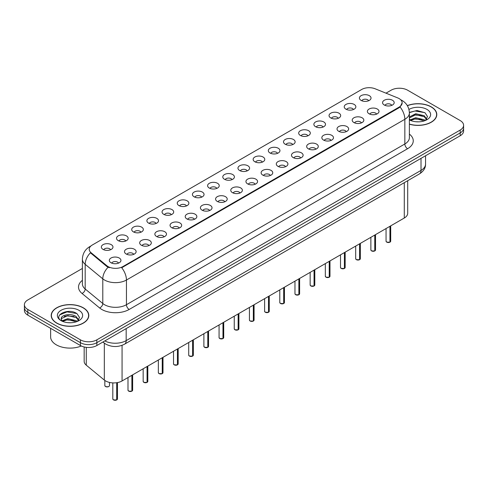 <?xml version="1.0" encoding="UTF-8"?>
<svg xmlns="http://www.w3.org/2000/svg" width="488" height="488" viewBox="0 0 488 488"><rect width="100%" height="100%" fill="white"/><g stroke="black" fill="none" stroke-linecap="round" stroke-linejoin="round"><path stroke-width="0.73" d="M345.931 109.172A5.813 3.355 180 0 1 344.778 108.226A5.813 3.355 180 0 1 346.706 104.054A5.813 3.355 180 0 1 354.154 104.426A5.813 3.355 180 0 1 355.307 108.226A5.813 3.355 180 0 1 345.931 109.172M353.446 109.519A3.489 2.013 0 0 0 352.507 108.543A3.489 2.013 0 0 0 349.072 108.031A3.489 2.013 0 0 0 346.639 109.519M330.754 117.937A5.813 3.355 180 0 1 329.601 116.992A5.813 3.355 180 0 1 331.523 112.819A5.813 3.355 180 0 1 338.971 113.192A5.813 3.355 180 0 1 340.124 116.992A5.813 3.355 180 0 1 330.754 117.937M338.263 118.285A3.489 2.013 0 0 0 337.33 117.303A3.489 2.013 0 0 0 333.89 116.797A3.489 2.013 0 0 0 331.462 118.285M315.571 126.703A5.813 3.355 180 0 1 314.418 125.752A5.813 3.355 180 0 1 316.346 121.585A5.813 3.355 180 0 1 323.794 121.957A5.813 3.355 180 0 1 324.947 125.752A5.813 3.355 180 0 1 315.571 126.703M323.087 127.051A3.489 2.013 0 0 0 322.147 126.069A3.489 2.013 0 0 0 318.713 125.562A3.489 2.013 0 0 0 316.279 127.051M300.394 135.469A5.813 3.355 180 0 1 299.236 134.517A5.813 3.355 180 0 1 301.163 130.345A5.813 3.355 180 0 1 308.611 130.723A5.813 3.355 180 0 1 309.764 134.517A5.813 3.355 180 0 1 300.394 135.469M307.904 135.816A3.489 2.013 0 0 0 306.97 134.834A3.489 2.013 0 0 0 303.53 134.322A3.489 2.013 0 0 0 301.102 135.816M285.212 144.228A5.813 3.355 180 0 1 284.059 143.283A5.813 3.355 180 0 1 285.98 139.111A5.813 3.355 180 0 1 293.434 139.483A5.813 3.355 180 0 1 294.587 143.283A5.813 3.355 180 0 1 285.212 144.228M292.721 144.576A3.489 2.013 0 0 0 291.787 143.6A3.489 2.013 0 0 0 288.353 143.088A3.489 2.013 0 0 0 285.919 144.576M270.029 152.994A5.813 3.355 180 0 1 268.876 152.049A5.813 3.355 180 0 1 270.803 147.876A5.813 3.355 180 0 1 278.251 148.248A5.813 3.355 180 0 1 279.404 152.049A5.813 3.355 180 0 1 270.029 152.994M277.544 153.342A3.489 2.013 0 0 0 276.604 152.36A3.489 2.013 0 0 0 273.17 151.853A3.489 2.013 0 0 0 270.736 153.342M254.852 161.76A5.813 3.355 180 0 1 253.699 160.808A5.813 3.355 180 0 1 255.62 156.642A5.813 3.355 180 0 1 263.069 157.014A5.813 3.355 180 0 1 264.228 160.808A5.813 3.355 180 0 1 254.852 161.76M262.361 162.107A3.489 2.013 0 0 0 261.428 161.125A3.489 2.013 0 0 0 257.993 160.619A3.489 2.013 0 0 0 255.559 162.107M239.669 170.525A5.813 3.355 180 0 1 238.516 169.574A5.813 3.355 180 0 1 240.444 165.401A5.813 3.355 180 0 1 247.892 165.78A5.813 3.355 180 0 1 249.045 169.574A5.813 3.355 180 0 1 239.669 170.525M247.184 170.873A3.489 2.013 0 0 0 246.245 169.891A3.489 2.013 0 0 0 242.81 169.379A3.489 2.013 0 0 0 240.377 170.873M224.492 179.285A5.813 3.355 180 0 1 223.339 178.34A5.813 3.355 180 0 1 225.261 174.167A5.813 3.355 180 0 1 232.709 174.539A5.813 3.355 180 0 1 233.862 178.34A5.813 3.355 180 0 1 224.492 179.285M232.001 179.639A3.489 2.013 0 0 0 231.068 178.657A3.489 2.013 0 0 0 227.634 178.144A3.489 2.013 0 0 0 225.2 179.639M209.309 188.051A5.813 3.355 180 0 1 208.156 187.105A5.813 3.355 180 0 1 210.084 182.933A5.813 3.355 180 0 1 217.532 183.305A5.813 3.355 180 0 1 218.685 187.105A5.813 3.355 180 0 1 209.309 188.051M216.825 188.399A3.489 2.013 0 0 0 215.885 187.416A3.489 2.013 0 0 0 212.451 186.91A3.489 2.013 0 0 0 210.017 188.399M194.132 196.816A5.813 3.355 180 0 1 192.974 195.865A5.813 3.355 180 0 1 194.901 191.699A5.813 3.355 180 0 1 202.349 192.071A5.813 3.355 180 0 1 203.502 195.865A5.813 3.355 180 0 1 194.132 196.816M201.642 197.164A3.489 2.013 0 0 0 200.708 196.182A3.489 2.013 0 0 0 197.268 195.676A3.489 2.013 0 0 0 194.84 197.164M178.95 205.582A5.813 3.355 180 0 1 177.797 204.631A5.813 3.355 180 0 1 179.724 200.458A5.813 3.355 180 0 1 187.172 200.836A5.813 3.355 180 0 1 188.325 204.631A5.813 3.355 180 0 1 178.95 205.582M186.465 205.93A3.489 2.013 0 0 0 185.525 204.948A3.489 2.013 0 0 0 182.091 204.435A3.489 2.013 0 0 0 179.657 205.93M163.767 214.342A5.813 3.355 180 0 1 162.614 213.396A5.813 3.355 180 0 1 164.541 209.224A5.813 3.355 180 0 1 171.989 209.596A5.813 3.355 180 0 1 173.142 213.396A5.813 3.355 180 0 1 163.767 214.342M171.282 214.696A3.489 2.013 0 0 0 170.349 213.714A3.489 2.013 0 0 0 166.908 213.201A3.489 2.013 0 0 0 164.48 214.696M148.59 223.107A5.813 3.355 180 0 1 147.437 222.162A5.813 3.355 180 0 1 149.358 217.99A5.813 3.355 180 0 1 156.807 218.362A5.813 3.355 180 0 1 157.966 222.162A5.813 3.355 180 0 1 148.59 223.107M156.099 223.455A3.489 2.013 0 0 0 155.166 222.479A3.489 2.013 0 0 0 151.731 221.967A3.489 2.013 0 0 0 149.297 223.455M133.407 231.873A5.813 3.355 180 0 1 132.254 230.922A5.813 3.355 180 0 1 134.182 226.755A5.813 3.355 180 0 1 141.63 227.127A5.813 3.355 180 0 1 142.783 230.922A5.813 3.355 180 0 1 133.407 231.873M140.922 232.221A3.489 2.013 0 0 0 139.983 231.239A3.489 2.013 0 0 0 136.548 230.732A3.489 2.013 0 0 0 134.115 232.221M118.23 240.639A5.813 3.355 180 0 1 117.077 239.687A5.813 3.355 180 0 1 118.999 235.515A5.813 3.355 180 0 1 126.447 235.893A5.813 3.355 180 0 1 127.6 239.687A5.813 3.355 180 0 1 118.23 240.639M125.739 240.987A3.489 2.013 0 0 0 124.806 240.004A3.489 2.013 0 0 0 121.372 239.492A3.489 2.013 0 0 0 118.938 240.987M103.047 249.405A5.813 3.355 180 0 1 101.894 248.453A5.813 3.355 180 0 1 103.822 244.281A5.813 3.355 180 0 1 111.27 244.659A5.813 3.355 180 0 1 112.423 248.453A5.813 3.355 180 0 1 103.047 249.405M110.562 249.752A3.489 2.013 0 0 0 109.623 248.77A3.489 2.013 0 0 0 106.189 248.258A3.489 2.013 0 0 0 103.755 249.752M361.114 100.412A5.813 3.355 180 0 1 359.961 99.461A5.813 3.355 180 0 1 361.882 95.288A5.813 3.355 180 0 1 369.331 95.666A5.813 3.355 180 0 1 370.483 99.461A5.813 3.355 180 0 1 361.114 100.412M368.623 100.76A3.489 2.013 0 0 0 367.69 99.778A3.489 2.013 0 0 0 364.255 99.265A3.489 2.013 0 0 0 361.821 100.76M369.087 113.777A5.813 3.355 180 0 1 367.934 112.826A5.813 3.355 180 0 1 369.855 108.659A5.813 3.355 180 0 1 377.309 109.031A5.813 3.355 180 0 1 378.462 112.826A5.813 3.355 180 0 1 369.087 113.777M376.596 114.125A3.489 2.013 0 0 0 375.662 113.143A3.489 2.013 0 0 0 372.228 112.636A3.489 2.013 0 0 0 369.794 114.125M353.904 122.543A5.813 3.355 180 0 1 352.751 121.591A5.813 3.355 180 0 1 354.678 117.419A5.813 3.355 180 0 1 362.126 117.797A5.813 3.355 180 0 1 363.279 121.591A5.813 3.355 180 0 1 353.904 122.543M361.419 122.891A3.489 2.013 0 0 0 360.48 121.908A3.489 2.013 0 0 0 357.045 121.396A3.489 2.013 0 0 0 354.611 122.891M338.727 131.309A5.813 3.355 180 0 1 337.574 130.357A5.813 3.355 180 0 1 339.495 126.185A5.813 3.355 180 0 1 346.944 126.563A5.813 3.355 180 0 1 348.096 130.357A5.813 3.355 180 0 1 338.727 131.309M346.236 131.656A3.489 2.013 0 0 0 345.303 130.674A3.489 2.013 0 0 0 341.868 130.162A3.489 2.013 0 0 0 339.435 131.656M323.544 140.068A5.813 3.355 180 0 1 322.391 139.123A5.813 3.355 180 0 1 324.319 134.95A5.813 3.355 180 0 1 331.767 135.322A5.813 3.355 180 0 1 332.92 139.123A5.813 3.355 180 0 1 323.544 140.068M331.059 140.416A3.489 2.013 0 0 0 330.12 139.44A3.489 2.013 0 0 0 326.685 138.928A3.489 2.013 0 0 0 324.252 140.416M308.367 148.834A5.813 3.355 180 0 1 307.214 147.888A5.813 3.355 180 0 1 309.136 143.716A5.813 3.355 180 0 1 316.584 144.088A5.813 3.355 180 0 1 317.737 147.888A5.813 3.355 180 0 1 308.367 148.834M315.876 149.182A3.489 2.013 0 0 0 314.943 148.2A3.489 2.013 0 0 0 311.509 147.693A3.489 2.013 0 0 0 309.075 149.182M293.184 157.6A5.813 3.355 180 0 1 292.031 156.648A5.813 3.355 180 0 1 293.959 152.476A5.813 3.355 180 0 1 301.407 152.854A5.813 3.355 180 0 1 302.56 156.648A5.813 3.355 180 0 1 293.184 157.6M300.7 157.947A3.489 2.013 0 0 0 299.76 156.965A3.489 2.013 0 0 0 296.326 156.453A3.489 2.013 0 0 0 293.892 157.947M278.007 166.365A5.813 3.355 180 0 1 276.849 165.414A5.813 3.355 180 0 1 278.776 161.241A5.813 3.355 180 0 1 286.224 161.619A5.813 3.355 180 0 1 287.377 165.414A5.813 3.355 180 0 1 278.007 166.365M285.517 166.713A3.489 2.013 0 0 0 284.583 165.731A3.489 2.013 0 0 0 281.143 165.219A3.489 2.013 0 0 0 278.715 166.713M262.825 175.125A5.813 3.355 180 0 1 261.672 174.179A5.813 3.355 180 0 1 263.599 170.007A5.813 3.355 180 0 1 271.047 170.379A5.813 3.355 180 0 1 272.2 174.179A5.813 3.355 180 0 1 262.825 175.125M270.34 175.473A3.489 2.013 0 0 0 269.4 174.497A3.489 2.013 0 0 0 265.966 173.984A3.489 2.013 0 0 0 263.532 175.473M247.642 183.891A5.813 3.355 180 0 1 246.489 182.945A5.813 3.355 180 0 1 248.416 178.773A5.813 3.355 180 0 1 255.864 179.145A5.813 3.355 180 0 1 257.017 182.945A5.813 3.355 180 0 1 247.642 183.891M255.157 184.238A3.489 2.013 0 0 0 254.224 183.256A3.489 2.013 0 0 0 250.783 182.75A3.489 2.013 0 0 0 248.355 184.238M232.465 192.656A5.813 3.355 180 0 1 231.312 191.705A5.813 3.355 180 0 1 233.234 187.538A5.813 3.355 180 0 1 240.682 187.911A5.813 3.355 180 0 1 241.841 191.705A5.813 3.355 180 0 1 232.465 192.656M239.974 193.004A3.489 2.013 0 0 0 239.041 192.022A3.489 2.013 0 0 0 235.606 191.516A3.489 2.013 0 0 0 233.172 193.004M217.282 201.422A5.813 3.355 180 0 1 216.129 200.47A5.813 3.355 180 0 1 218.057 196.298A5.813 3.355 180 0 1 225.505 196.676A5.813 3.355 180 0 1 226.658 200.47A5.813 3.355 180 0 1 217.282 201.422M224.797 201.77A3.489 2.013 0 0 0 223.858 200.788A3.489 2.013 0 0 0 220.424 200.275A3.489 2.013 0 0 0 217.99 201.77M202.105 210.182A5.813 3.355 180 0 1 200.952 209.236A5.813 3.355 180 0 1 202.874 205.064A5.813 3.355 180 0 1 210.322 205.436A5.813 3.355 180 0 1 211.475 209.236A5.813 3.355 180 0 1 202.105 210.182M209.614 210.529A3.489 2.013 0 0 0 208.681 209.553A3.489 2.013 0 0 0 205.247 209.041A3.489 2.013 0 0 0 202.813 210.529M186.922 218.947A5.813 3.355 180 0 1 185.769 218.002A5.813 3.355 180 0 1 187.697 213.829A5.813 3.355 180 0 1 195.145 214.201A5.813 3.355 180 0 1 196.298 218.002A5.813 3.355 180 0 1 186.922 218.947M194.438 219.295A3.489 2.013 0 0 0 193.498 218.313A3.489 2.013 0 0 0 190.064 217.807A3.489 2.013 0 0 0 187.63 219.295M171.745 227.713A5.813 3.355 180 0 1 170.593 226.761A5.813 3.355 180 0 1 172.514 222.595A5.813 3.355 180 0 1 179.962 222.967A5.813 3.355 180 0 1 181.115 226.761A5.813 3.355 180 0 1 171.745 227.713M179.255 228.061A3.489 2.013 0 0 0 178.321 227.079A3.489 2.013 0 0 0 174.881 226.572A3.489 2.013 0 0 0 172.453 228.061M156.563 236.479A5.813 3.355 180 0 1 155.41 235.527A5.813 3.355 180 0 1 157.337 231.355A5.813 3.355 180 0 1 164.785 231.733A5.813 3.355 180 0 1 165.938 235.527A5.813 3.355 180 0 1 156.563 236.479M164.078 236.826A3.489 2.013 0 0 0 163.138 235.844A3.489 2.013 0 0 0 159.704 235.332A3.489 2.013 0 0 0 157.27 236.826M141.38 245.238A5.813 3.355 180 0 1 140.227 244.293A5.813 3.355 180 0 1 142.154 240.12A5.813 3.355 180 0 1 149.602 240.493A5.813 3.355 180 0 1 150.755 244.293A5.813 3.355 180 0 1 141.38 245.238M148.895 245.592A3.489 2.013 0 0 0 147.962 244.61A3.489 2.013 0 0 0 144.521 244.098A3.489 2.013 0 0 0 142.093 245.592M126.203 254.004A5.813 3.355 180 0 1 125.05 253.059A5.813 3.355 180 0 1 126.972 248.886A5.813 3.355 180 0 1 134.426 249.258A5.813 3.355 180 0 1 135.579 253.059A5.813 3.355 180 0 1 126.203 254.004M133.712 254.352A3.489 2.013 0 0 0 132.779 253.37A3.489 2.013 0 0 0 129.344 252.863A3.489 2.013 0 0 0 126.91 254.352M111.02 262.77A5.813 3.355 180 0 1 109.867 261.818A5.813 3.355 180 0 1 111.795 257.652A5.813 3.355 180 0 1 119.243 258.024A5.813 3.355 180 0 1 120.396 261.818A5.813 3.355 180 0 1 111.02 262.77M118.535 263.117A3.489 2.013 0 0 0 117.596 262.135A3.489 2.013 0 0 0 114.162 261.629A3.489 2.013 0 0 0 111.728 263.117M384.269 105.011A5.813 3.355 180 0 1 383.11 104.066A5.813 3.355 180 0 1 385.038 99.894A5.813 3.355 180 0 1 392.486 100.266A5.813 3.355 180 0 1 393.639 104.066A5.813 3.355 180 0 1 384.269 105.011M391.779 105.359A3.489 2.013 0 0 0 390.845 104.383A3.489 2.013 0 0 0 387.405 103.871A3.489 2.013 0 0 0 384.977 105.359M397.696 97.899A10.461 6.039 180 0 1 399.092 98.576A10.461 6.039 180 0 1 402.155 102.846A10.461 6.039 180 0 1 399.092 107.116L122.884 266.582A10.461 6.039 180 0 1 106.921 265.777L91.122 252.747A10.461 6.039 180 0 1 89.225 249.283A10.461 6.039 180 0 1 92.293 245.013L361.73 89.457A10.461 6.039 180 0 1 375.132 88.779L397.696 97.899M407.7 180.706L407.7 213.274A11.627 6.71 180 0 1 404.29 218.02L122.067 380.957A11.627 6.71 180 0 1 104.328 380.06L86.272 365.176A11.627 6.71 180 0 1 84.168 361.327L84.168 346.974M409.383 124.196A18.794 10.852 0 0 0 436.79 114.552A18.794 10.852 0 0 0 431.288 106.878A18.794 10.852 0 0 0 407.34 105.615M83.289 307.794A18.794 10.852 0 0 0 62.812 305.439A18.794 10.852 0 0 0 51.209 315.468A18.794 10.852 0 0 0 56.712 323.141A18.794 10.852 0 0 0 77.195 325.49A18.794 10.852 0 0 0 88.798 315.468A18.794 10.852 0 0 0 83.289 307.794M402.155 102.846L400.105 107.006L399.092 107.744L121.707 267.741A13.56 7.832 60 0 1 126.447 280.027A15.5 8.949 180 0 1 104.53 280.027A15.5 8.949 180 0 1 102.791 278.837L85.186 264.319A15.5 8.949 180 0 1 82.387 259.189L82.387 283.863A15.5 8.949 0 0 0 85.186 289L102.791 303.512A15.5 8.949 0 0 0 104.53 304.707A15.5 8.949 0 0 0 126.447 304.707L404.845 143.978A15.5 8.949 0 0 0 409.383 137.653L409.383 112.972A15.5 8.949 180 0 1 404.845 119.298A13.56 7.832 -120 0 0 400.105 107.006M82.387 268.455L27.804 299.961A11.627 6.71 0 0 0 24.4 304.707L24.4 310.405A11.627 6.71 0 0 0 27.804 315.15L80.416 345.522L80.416 342.674A11.627 6.71 0 0 0 96.856 342.674L460.196 132.907A11.627 6.71 0 0 0 463.6 128.161A11.627 6.71 0 0 1 460.196 132.907L96.856 342.674A11.627 6.71 0 0 1 80.416 342.674L27.804 312.302L80.416 342.674L80.416 339.831A11.627 6.71 0 0 0 96.856 339.831L460.196 130.058A11.627 6.71 0 0 0 463.6 125.312A11.627 6.71 0 0 0 460.196 120.567L407.584 90.188A11.627 6.71 0 0 0 391.144 90.188L385.99 93.165M24.4 307.556A11.627 6.71 0 0 0 27.804 312.302A11.627 6.71 0 0 1 24.4 307.556M109.269 267.741L106.921 266.552L90.414 252.808A13.56 9.071 129.5 0 0 85.186 264.319L85.186 289A3.873 2.592 -50.5 0 1 82.014 293.447A19.374 11.187 180 0 1 82.387 280.319M24.4 304.707A11.627 6.71 0 0 0 27.804 309.453L80.416 339.831M80.416 345.522A11.627 6.71 0 0 0 96.856 345.522L460.196 135.749A11.627 6.71 0 0 0 463.6 131.004L463.6 125.312M389.93 242.188L386.746 242.146L386.051 241.163A2.324 1.342 0 0 0 386.734 242.109A2.324 1.342 0 0 0 389.949 242.152L389.894 242.182A2.245 1.299 180 0 1 386.789 242.139M389.949 242.054L390.089 226.219M389.949 242.152L389.949 226.304M374.754 250.954L371.569 250.911L370.874 249.923A2.324 1.342 0 0 0 371.551 250.875A2.324 1.342 0 0 0 374.766 250.917L374.717 250.948A2.245 1.299 180 0 1 371.606 250.905M374.766 250.82L374.912 234.984M374.766 250.917L374.766 235.064M359.571 259.714L356.386 259.677L355.691 258.689A2.324 1.342 0 0 0 356.374 259.64A2.324 1.342 0 0 0 359.589 259.677L359.534 259.707A2.245 1.299 180 0 1 356.429 259.671M359.589 259.586L359.729 243.744M359.589 259.677L359.589 243.829M344.388 268.479L341.21 268.437L340.508 267.454A2.324 1.342 0 0 0 341.191 268.406A2.324 1.342 0 0 0 344.406 268.443L344.357 268.473A2.245 1.299 180 0 1 341.246 268.437M344.406 268.351L344.552 252.509M344.406 268.443L344.406 252.595M329.211 277.245L326.027 277.202L325.331 276.22A2.324 1.342 0 0 0 326.014 277.166A2.324 1.342 0 0 0 329.229 277.208L329.174 277.239A2.245 1.299 180 0 1 326.069 277.202M329.229 277.111L329.37 261.275M329.229 277.208L329.229 261.361M409.383 124.074A18.599 10.736 0 0 0 436.595 114.552A18.599 10.736 0 0 0 431.148 106.957A18.599 10.736 0 0 0 407.407 105.725M415.88 121.744L418.832 121.835M410.091 119.889L415.727 117.736L424.194 119.719L425.219 120.542M410.609 120.432L415.727 118.743L424.377 120.853M409.383 118.639A8.76 5.057 0 0 0 410.683 120.505M409.383 116.968L415.727 113.722L424.194 115.699L426.707 119.176M409.383 117.968L415.727 114.723L424.194 116.705L426.512 119.438M409.469 119.932L409.92 120.207M409.383 119.889A12.633 7.296 0 0 0 426.933 119.712A12.633 7.296 0 0 0 426.933 109.397A12.633 7.296 0 0 0 408.944 109.464M425.518 120.414L427.494 116.528L424.993 112.758L417.063 110.495L409.371 112.392M410.176 120.286L409.383 119.353M409.383 112.636L415.038 110.977L424.822 112.643M412.256 115.503L415.038 114.997L422.022 115.595M412.256 119.523L415.038 119.017L422.022 119.615M56.852 323.062A18.599 10.736 0 0 0 77.122 325.386A18.599 10.736 0 0 0 88.602 315.468A18.599 10.736 0 0 0 83.155 307.873A18.599 10.736 0 0 0 62.885 305.543A18.599 10.736 0 0 0 51.405 315.468A18.599 10.736 0 0 0 56.852 323.062M50.63 328.326L50.63 336.921A19.374 11.187 0 0 0 56.303 344.827A19.374 11.187 0 0 0 81.325 345.998M67.887 322.66L70.839 322.745M62.092 320.805L67.734 318.652L76.195 320.628L77.22 321.452M62.61 321.348L67.734 319.658L76.384 321.763M62.183 321.195L61.275 319.073A8.76 5.057 0 0 0 62.69 321.415M78.714 320.091L76.195 316.614C70.937 312.692 60.122 315.114 61.275 319.073L61.244 318.688M61.299 319.195L61.543 318.542L67.734 315.638L76.195 317.615L78.513 320.348M77.519 321.33L79.501 317.444L76.994 313.668C68.131 307.3 52.375 315.693 61.476 320.842L61.927 321.116M78.94 310.307A12.633 7.296 0 0 0 61.067 310.307A12.633 7.296 0 0 0 61.067 320.622A12.633 7.296 0 0 0 78.94 320.622A12.633 7.296 0 0 0 78.94 310.307M59.627 314.937L67.045 311.893L76.823 313.552M64.263 316.413L67.045 315.913L74.03 316.511M64.263 320.433L67.045 319.927L74.03 320.531M314.028 286.011L310.85 285.968L310.148 284.98A2.324 1.342 0 0 0 310.832 285.931A2.324 1.342 0 0 0 314.046 285.974L313.991 286.005A2.245 1.299 180 0 1 310.886 285.962M314.046 285.876L314.193 270.041M314.046 285.974L314.046 270.12M298.851 294.77L295.667 294.734L294.972 293.745A2.324 1.342 0 0 0 295.649 294.697A2.324 1.342 0 0 0 298.863 294.734L298.815 294.764A2.245 1.299 180 0 1 295.704 294.728M298.863 294.642L299.01 278.807M298.863 294.734L298.863 278.886M283.668 303.536L280.484 303.493L279.789 302.511A2.324 1.342 0 0 0 280.472 303.463A2.324 1.342 0 0 0 283.687 303.499L283.632 303.53A2.245 1.299 180 0 1 280.527 303.493M283.687 303.408L283.827 287.566M283.687 303.499L283.687 287.652M268.491 312.302L265.307 312.259L264.612 311.277A2.324 1.342 0 0 0 265.289 312.222A2.324 1.342 0 0 0 268.504 312.265L268.455 312.296A2.245 1.299 180 0 1 265.344 312.259M268.504 312.168L268.65 296.332M268.504 312.265L268.504 296.417M253.309 321.067L250.124 321.025L249.429 320.043A2.324 1.342 0 0 0 250.112 320.988A2.324 1.342 0 0 0 253.327 321.031L253.272 321.061A2.245 1.299 180 0 1 250.167 321.019M253.327 320.933L253.467 305.098M253.327 321.031L253.327 305.177M238.132 329.827L234.948 329.79L234.252 328.802A2.324 1.342 0 0 0 234.929 329.754A2.324 1.342 0 0 0 238.144 329.796L238.095 329.821A2.245 1.299 180 0 1 234.984 329.784M238.144 329.699L238.29 313.863M238.144 329.796L238.144 313.943M222.949 338.593L219.765 338.55L219.069 337.568A2.324 1.342 0 0 0 219.752 338.519A2.324 1.342 0 0 0 222.967 338.556L222.912 338.587A2.245 1.299 180 0 1 219.807 338.55M222.967 338.465L223.107 322.623M222.967 338.556L222.967 322.708M207.766 347.358L204.588 347.316L203.886 346.334A2.324 1.342 0 0 0 204.57 347.279A2.324 1.342 0 0 0 207.784 347.322L207.729 347.352A2.245 1.299 180 0 1 204.624 347.316M207.784 347.224L207.931 331.389M207.784 347.322L207.784 331.474M192.589 356.124L189.405 356.081L188.71 355.099A2.324 1.342 0 0 0 189.387 356.045A2.324 1.342 0 0 0 192.601 356.087L192.553 356.118A2.245 1.299 180 0 1 189.442 356.075M192.601 355.99L192.748 340.154M192.601 356.087L192.601 340.234M177.406 364.884L174.228 364.847L173.527 363.859A2.324 1.342 0 0 0 174.21 364.81A2.324 1.342 0 0 0 177.425 364.853L177.37 364.884A2.245 1.299 180 0 1 174.265 364.841M177.425 364.756L177.565 348.92M177.425 364.853L177.425 348.999M162.23 373.649L159.045 373.607L158.35 372.625A2.324 1.342 0 0 0 159.027 373.576A2.324 1.342 0 0 0 162.242 373.613L162.193 373.643A2.245 1.299 180 0 1 159.082 373.607M162.242 373.521L162.388 357.68M162.242 373.613L162.242 357.765M147.047 382.415L143.862 382.372L143.167 381.39A2.324 1.342 0 0 0 143.85 382.336A2.324 1.342 0 0 0 147.065 382.379L147.01 382.409A2.245 1.299 180 0 1 143.905 382.372M147.065 382.281L147.205 366.445M147.065 382.379L147.065 366.531M131.87 391.181L128.686 391.138L127.99 390.156A2.324 1.342 0 0 0 128.667 391.101A2.324 1.342 0 0 0 131.882 391.144L131.833 391.175A2.245 1.299 180 0 1 128.722 391.132M131.882 391.047L132.028 375.211M131.882 391.144L131.882 375.29M116.687 399.94L113.503 399.904L112.807 398.916A2.324 1.342 0 0 0 113.491 399.867A2.324 1.342 0 0 0 116.705 399.91L116.65 399.94A2.245 1.299 180 0 1 113.545 399.898M116.705 399.812L116.846 382.696M116.705 399.91L116.705 382.72M91.122 252.747L91.122 253.522M106.921 265.777L106.921 266.552M122.884 266.582L122.884 267.211M399.092 107.116L399.092 107.744M404.29 182.671L404.29 218.02M86.272 347.352L86.272 365.176M104.328 343.149L104.328 380.06M122.067 345.333L122.067 380.957M129.192 309.453A3.873 2.239 60 0 1 126.447 304.707L126.447 280.027L404.845 119.298L404.845 143.978A3.873 2.239 60 0 0 407.584 148.724L129.192 309.453A19.374 11.187 180 0 1 101.791 309.453A19.374 11.187 180 0 1 99.619 307.959L82.014 293.447M90.646 246.251A13.56 7.832 -120 0 0 89.731 246.647C85.095 249.435 82.649 253.614 82.387 259.189M108.074 267.272A13.56 9.071 129.5 0 0 102.791 278.837L102.791 303.512A3.873 2.592 -50.5 0 1 99.619 307.959M409.383 134.102A19.374 11.187 180 0 1 407.584 148.724M96.856 339.831L96.856 345.522M460.196 130.058L460.196 135.749M27.804 309.453L27.804 315.15M104.816 340.929A15.5 8.949 0 0 0 126.172 340.618L421.01 170.397A15.5 8.949 0 0 0 425.554 164.072C425.664 167.915 423.615 171.209 419.405 173.948L124.568 344.168A7.753 4.477 60 0 0 126.172 340.618L126.172 328.595M421.01 158.374L421.01 170.397A7.753 4.477 60 0 1 419.405 173.948M103.133 341.899A7.753 5.185 129.5 0 0 103.938 342.838L102.938 342.015M390.089 242.066A2.324 1.342 0 0 0 390.699 241.163L390.699 225.865M374.912 250.832A2.324 1.342 0 0 0 375.522 249.923L375.522 234.63M359.729 259.598A2.324 1.342 0 0 0 360.339 258.689L360.339 243.396M344.552 268.363A2.324 1.342 0 0 0 345.162 267.454L345.162 252.156M329.37 277.123A2.324 1.342 0 0 0 329.98 276.22L329.98 260.921M314.193 285.889A2.324 1.342 0 0 0 314.803 284.98L314.803 269.687M299.01 294.654A2.324 1.342 0 0 0 299.62 293.745L299.62 278.453M283.827 303.42A2.324 1.342 0 0 0 284.443 302.511L284.443 287.212M268.65 312.18A2.324 1.342 0 0 0 269.26 311.277L269.26 295.978M253.467 320.945A2.324 1.342 0 0 0 254.077 320.043L254.077 304.744M238.29 329.711A2.324 1.342 0 0 0 238.9 328.802L238.9 313.51M223.107 338.477A2.324 1.342 0 0 0 223.718 337.568L223.718 322.275M207.931 347.236A2.324 1.342 0 0 0 208.541 346.334L208.541 331.035M192.748 356.002A2.324 1.342 0 0 0 193.358 355.099L193.358 339.8M177.565 364.768A2.324 1.342 0 0 0 178.181 363.859L178.181 348.566M162.388 373.534A2.324 1.342 0 0 0 162.998 372.625L162.998 357.332M147.205 382.293A2.324 1.342 0 0 0 147.815 381.39L147.815 366.091M132.028 391.059A2.324 1.342 0 0 0 132.638 390.156L132.638 374.857M116.846 399.825A2.324 1.342 0 0 0 117.456 398.916L117.456 382.592M105.512 386.502A2.324 1.342 0 0 0 108.049 386.789A2.324 1.342 0 0 0 109.483 385.55C109.306 386.691 107.988 387.014 105.53 386.533L104.835 385.55A2.324 1.342 0 0 0 105.512 386.502M108.775 386.514A2.245 1.299 180 0 1 105.567 386.533M409.383 112.972C409.121 107.397 406.675 103.218 402.033 100.436L400.648 99.723M91.006 245.915L89.731 246.647M124.568 344.168C118.334 347.303 112.094 347.303 105.859 344.168L103.938 342.838M425.554 164.072L425.554 155.751M386.051 241.163L386.051 228.549M390.699 241.163L390.077 242.103M370.874 249.923L370.874 237.314M375.522 249.923L374.894 250.869M355.691 258.689L355.691 246.08M360.339 258.689L359.717 259.634M340.508 267.454L340.508 254.846M345.162 267.454L344.534 268.394M325.331 276.22L325.331 263.605M329.98 276.22L329.351 277.16M436.595 116.107L436.595 114.552M88.602 317.023L88.602 315.468M51.405 317.023L51.405 315.468M310.148 284.98L310.148 272.371M314.803 284.98L314.174 285.925M294.972 293.745L294.972 281.137M299.62 293.745L298.991 294.691M279.789 302.511L279.789 289.902M284.443 302.511L283.815 303.451M264.612 311.277L264.612 298.662M269.26 311.277L268.632 312.216M249.429 320.043L249.429 307.428M254.077 320.043L253.455 320.982M234.252 328.802L234.252 316.194M238.9 328.802L238.272 329.748M219.069 337.568L219.069 324.959M223.718 337.568L223.095 338.507M203.886 346.334L203.886 333.719M208.541 346.334L207.912 347.273M188.71 355.099L188.71 342.485M193.358 355.099L192.73 356.039M173.527 363.859L173.527 351.25M178.181 363.859L177.553 364.804M158.35 372.625L158.35 360.016M162.998 372.625L162.37 373.57M143.167 381.39L143.167 368.775M147.815 381.39L147.193 382.33M127.99 390.156L127.99 377.541M132.638 390.156L132.01 391.095M112.807 398.916L112.807 382.897M117.456 398.916L116.833 399.861M109.483 385.55L109.483 382.433M104.835 385.55L104.835 380.451"/></g></svg>
